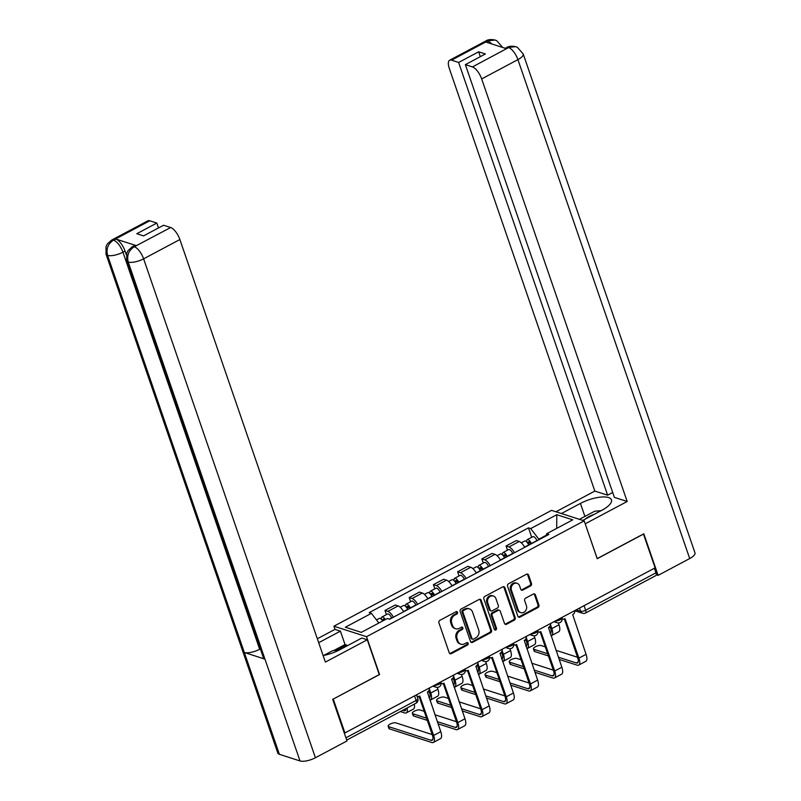 <?xml version="1.0" encoding="UTF-8"?>
<svg xmlns="http://www.w3.org/2000/svg" width="801" height="801" viewBox="0 0 801 801"><rect width="100%" height="100%" fill="white"/><g stroke="black" fill="none" stroke-linecap="round" stroke-linejoin="round"><path stroke-width="1.2" d="M457.521 612.314A1.312 1.121 107.8 0 0 456.049 611.714L439.859 620.334A1.872 1.602 107.8 0 0 438.908 622.808L449.231 652.795A1.872 1.602 107.8 0 0 451.333 653.646L467.524 645.025A1.312 1.121 107.8 0 0 466.713 642.702L464.62 643.814A6.008 5.116 107.8 0 1 460.945 644.204A6.008 5.116 107.8 0 1 457.912 641.08L457.051 638.577A6.008 5.116 107.8 0 1 460.094 630.657L462.187 629.536A1.312 1.121 107.8 0 0 461.386 627.203L459.283 628.324A6.008 5.116 107.8 0 1 455.609 628.705A6.008 5.116 107.8 0 1 452.575 625.591L451.714 623.088A6.008 5.116 107.8 0 1 454.758 615.158L456.85 614.047A1.312 1.121 107.8 0 0 457.521 612.314M455.609 628.705L454.658 628.405A6.008 5.116 107.8 0 1 451.624 625.281L450.763 622.778A6.008 5.116 107.8 0 1 453.807 614.858L455.899 613.746A1.312 1.121 107.8 0 0 456.33 611.614M449.731 653.526A1.872 1.602 107.8 0 0 450.382 653.336L466.572 644.725A1.312 1.121 107.8 0 0 467.003 642.592M460.945 644.204L459.994 643.894A6.008 5.116 107.8 0 1 456.96 640.77L456.099 638.277A6.008 5.116 107.8 0 1 459.143 630.347L461.236 629.236A1.312 1.121 107.8 0 0 461.666 627.103M530.532 585.972A1.872 1.602 107.8 0 0 531.484 583.498L528.59 575.088A1.872 1.602 107.8 0 0 526.487 574.227L508.505 583.799A1.872 1.602 107.8 0 0 507.554 586.272L517.877 616.259A1.872 1.602 107.8 0 0 519.979 617.11L537.962 607.538A1.872 1.602 107.8 0 0 538.913 605.065L535.408 594.903A1.872 1.602 107.8 0 0 533.316 594.052L525.616 598.147A1.872 1.602 107.8 0 0 524.665 600.62L526.407 605.666A5.016 4.285 107.8 0 1 525.406 610.993A5.016 4.285 107.8 0 1 520.79 612.615A5.016 4.285 107.8 0 1 518.247 610.002L511.459 590.257A5.016 4.285 107.8 0 1 512.45 584.93A5.016 4.285 107.8 0 1 517.066 583.308A5.016 4.285 107.8 0 1 519.609 585.921L520.74 589.216A1.872 1.602 107.8 0 0 522.833 590.067L530.532 585.972L529.581 585.661A1.872 1.602 107.8 0 0 530.532 583.188L527.639 574.778A1.872 1.602 107.8 0 0 527.128 574.047M333.156 699.113L379.564 674.542L366.528 636.695L584.189 520.86L597.216 558.708L643.483 534.087L655.108 567.859L344.931 732.925L344.17 732.685M333.296 699.163L344.931 732.925M481.191 600.299A1.872 1.602 107.8 0 0 479.098 599.448L461.116 609.02A1.872 1.602 107.8 0 0 460.164 611.493L470.487 641.481A1.872 1.602 107.8 0 0 472.59 642.332L490.572 632.76A1.872 1.602 107.8 0 0 491.514 630.287L481.191 600.299L480.24 599.999A1.872 1.602 107.8 0 0 479.739 599.268M484.815 596.405L502.788 586.843A1.872 1.602 107.8 0 1 504.89 587.694L515.213 617.681A1.872 1.602 107.8 0 1 514.262 620.154L506.572 624.249A1.872 1.602 107.8 0 1 504.47 623.398L500.285 611.233A1.872 1.602 107.8 0 0 498.182 610.382L493.086 613.095A1.872 1.602 107.8 0 0 492.134 615.568L496.49 628.234A1.312 1.121 107.8 0 1 494.357 629.366L483.864 598.888A1.872 1.602 107.8 0 1 484.815 596.405M335.018 629.406L333.907 626.202L551.569 510.367L584.189 520.86M654.397 568.239L655.969 572.815A3.825 1.502 62 0 1 655.869 575.579L585.541 613.005A3.825 1.502 -118 0 0 585.641 610.242L655.969 572.815M403.654 611.744A8.791 3.454 -118 0 0 398.117 605.926L387.864 611.383A8.791 3.454 62 0 1 393.401 617.201M387.864 611.383L384.971 610.452L386.402 614.617M398.117 605.926L395.213 604.995L384.971 610.452M410.623 601.731L409.191 597.566L412.084 598.497A8.791 3.454 62 0 1 417.621 604.304M427.864 598.858A8.791 3.454 -118 0 0 422.337 593.04L419.434 592.109L409.191 597.566M434.843 588.835L433.401 584.67L436.305 585.611A8.791 3.454 62 0 1 441.842 591.418M452.084 585.972A8.791 3.454 -118 0 0 446.547 580.154L443.654 579.223L433.401 584.67M459.053 575.949L457.621 571.784L460.525 572.715A8.791 3.454 62 0 1 466.062 578.532M476.305 573.075A8.791 3.454 -118 0 0 470.768 567.268L467.874 566.337L457.621 571.784M483.273 563.063L481.842 558.898L484.745 559.829A8.791 3.454 62 0 1 490.272 565.646M500.525 560.189A8.791 3.454 -118 0 0 494.988 554.372L492.084 553.441L481.842 558.898M507.494 550.177L506.062 546.012L508.965 546.943A8.791 3.454 62 0 1 514.492 552.75M524.745 547.303A8.791 3.454 -118 0 0 519.208 541.486L516.305 540.555L506.062 546.012M546.282 535.238L538.843 539.193L530.703 528.58L556.785 514.703L572.765 519.839L546.683 533.716L548.915 534.437L389.636 619.203L387.394 618.482L361.311 632.369L345.341 627.223L371.424 613.346L378.843 623.038M530.703 528.58L528.47 527.859L369.181 612.625L371.424 613.346M366.528 636.695L333.907 626.202M538.843 539.193L539.013 539.704M531.714 537.281L528.47 527.859M546.683 533.716L546.092 535.939M556.705 528.39L556.785 514.703M470.988 642.212A1.872 1.602 107.8 0 0 471.639 642.032L489.621 632.46A1.872 1.602 107.8 0 0 490.562 629.986L480.24 599.999M463.599 610.462A1.312 1.121 107.8 0 0 462.928 612.194L471.989 638.507A1.312 1.121 107.8 0 0 473.461 639.108L475.674 637.936A6.008 5.116 107.8 0 0 478.708 630.007L472.52 612.014A6.008 5.116 107.8 0 0 469.476 608.9A6.008 5.116 107.8 0 0 465.802 609.281L463.599 610.462L462.648 610.152A1.312 1.121 107.8 0 0 461.977 611.884L462.928 612.194M472.66 639.198L471.709 638.888A1.312 1.121 107.8 0 1 471.038 638.207L461.977 611.884M469.476 608.9L468.525 608.59A6.008 5.116 107.8 0 0 464.85 608.98L465.802 609.281M462.648 610.152L464.85 608.98M504.97 624.129A1.872 1.602 107.8 0 0 505.621 623.939L513.311 619.844A1.872 1.602 107.8 0 0 514.262 617.371L503.939 587.383A1.872 1.602 107.8 0 0 503.439 586.652M499.333 610.262L498.382 609.951A1.872 1.602 107.8 0 0 497.231 610.072L492.134 612.795A1.872 1.602 107.8 0 0 491.183 615.268L495.539 627.924L496.49 628.234M494.587 629.766A1.312 1.121 107.8 0 0 495.539 627.924M495.939 598.617A5.016 4.285 107.8 0 0 493.396 596.004A5.016 4.285 107.8 0 0 488.78 597.616A5.016 4.285 107.8 0 0 487.789 602.953L490.182 609.911A1.872 1.602 107.8 0 0 492.275 610.762L497.381 608.049A1.872 1.602 107.8 0 0 498.332 605.576L495.939 598.617M493.396 596.004L492.445 595.704A5.016 4.285 107.8 0 0 487.829 597.316A5.016 4.285 107.8 0 0 486.838 602.652L487.789 602.953M491.133 610.883L490.182 610.582A1.872 1.602 107.8 0 1 489.231 609.601L486.838 602.652M521.241 589.947A1.872 1.602 107.8 0 0 521.882 589.766L529.581 585.661M517.066 583.308L516.114 583.008A5.016 4.285 107.8 0 0 511.499 584.62A5.016 4.285 107.8 0 0 510.507 589.957L511.459 590.257M520.79 612.615L519.839 612.304A5.016 4.285 107.8 0 1 517.296 609.691L510.507 589.957M518.387 616.99A1.872 1.602 107.8 0 0 519.028 616.81L537.01 607.238A1.872 1.602 107.8 0 0 537.962 604.765L534.457 594.602A1.872 1.602 107.8 0 0 533.957 593.861M384.48 620.034A2.293 0.901 -118 0 0 383.088 619.193A2.293 0.901 -118 0 0 383.018 620.815M391.769 618.072L391.669 617.871A4.776 1.872 -118 0 0 387.514 614.027L381.927 617A4.776 1.872 -118 0 0 381.496 619.373M385.371 619.563A4.776 1.872 -118 0 0 381.927 617M382.738 620.965A4.776 1.872 -118 0 0 379.284 618.402L376.45 619.914M402.643 710.337L403.924 710.747A7.169 2.814 -118 0 0 405.106 710.717A7.169 2.814 -118 0 0 405.917 708.595M407.108 707.954A9.652 3.795 62 0 1 406.267 712.91A9.652 3.795 62 0 1 404.685 712.95L400.35 711.558M414.247 704.159A9.652 3.795 62 0 1 413.416 709.105L406.267 712.91M416.971 696.099A3.825 3.264 107.8 0 0 417.431 696.299A3.825 3.264 107.8 0 0 419.774 696.049L433.621 735.468A9.652 3.795 62 0 1 433.351 742.447A9.652 3.795 62 0 1 431.769 742.497L389.496 728.89A4.395 1.512 161 0 1 388.906 728.419L388.145 726.217A4.395 1.512 -19 0 0 388.735 726.687L431.008 740.284A7.169 2.814 -118 0 0 432.19 740.254A7.169 2.814 -118 0 0 432.39 735.068L419.043 696.339M432.22 734.577L395.874 722.882A4.395 1.512 -19 0 0 390.938 723.693A4.395 1.512 -19 0 0 388.145 726.217M429.516 687.909A3.825 3.264 107.8 0 1 427.384 692.004L440.76 731.663A9.652 3.795 62 0 1 440.5 738.642L433.351 742.447M409.531 608.62L409.301 608.149A2.293 0.901 -118 0 0 407.308 606.307A2.293 0.901 -118 0 0 407.248 607.959L406.788 607.819M410.392 608.159L410.302 607.949A4.776 1.872 -118 0 0 406.147 604.114A4.776 1.872 -118 0 0 405.707 606.487M415.979 605.186L415.889 604.975A4.776 1.872 -118 0 0 411.734 601.14L406.147 604.114M406.978 608.109L408.72 607.178M429.426 689.19L430.758 693.045A9.652 3.795 62 0 1 430.487 700.024A9.652 3.795 62 0 1 429.927 700.194M437.256 687.388L437.897 689.24A9.652 3.795 62 0 1 437.626 696.219L430.487 700.024M407.759 609.561L407.659 609.361A4.776 1.872 -118 0 0 403.504 605.516L400.22 607.258M429.136 697.901A7.169 2.814 -118 0 0 429.326 697.821A7.169 2.814 -118 0 0 429.516 692.645L428.825 690.642M427.884 691.674L429.346 692.144M419.263 696.96L417.021 696.239M433.741 595.724L433.521 595.263A2.293 0.901 -118 0 0 431.529 593.421A2.293 0.901 -118 0 0 431.469 595.073L430.998 594.923M434.613 595.263L434.512 595.063A4.776 1.872 -118 0 0 430.357 591.218A4.776 1.872 -118 0 0 429.927 593.591M440.2 592.289L440.109 592.089A4.776 1.872 -118 0 0 435.954 588.244L430.357 591.218M431.188 595.223L432.94 594.292M453.646 676.304L454.978 680.149A9.652 3.795 62 0 1 454.708 687.128A9.652 3.795 62 0 1 454.147 687.308M461.476 674.502L462.117 676.354A9.652 3.795 62 0 1 461.847 683.333L454.708 687.128M431.969 596.675L431.879 596.465A4.776 1.872 -118 0 0 427.724 592.63L424.44 594.372M453.356 685.015A7.169 2.814 -118 0 0 453.536 684.935A7.169 2.814 -118 0 0 453.736 679.759L453.046 677.756M452.104 678.787L453.566 679.258M443.484 684.074L441.081 683.303M323.113 655.548A21.507 7.419 -19 0 0 339.774 649.761L361.822 638.027L367.289 639.789L325.366 662.097L179.875 239.539L143.619 258.833L315.414 757.746L347.003 740.935L332.695 699.363L379.263 674.572L367.289 639.789M318.698 642.702L340.415 631.138L334.948 629.386L317.336 638.757M346.883 645.976L346.553 645.035L345.031 644.545L340.415 631.138M149.737 220.786L113.492 240.08A11.474 4.506 62 0 0 111.599 240.13L147.855 220.846A11.474 4.506 62 0 1 149.737 220.786L156.826 223.068L158.498 227.945M315.414 757.746A11.755 4.055 161 0 1 300.015 760.95L264.961 659.133A11.755 4.055 161 0 1 263.439 657.891L126.698 260.796A11.755 4.055 161 0 0 128.23 262.027C126.668 255.569 128.601 250.523 134.037 246.888L170.663 227.524A11.474 4.506 62 0 1 179.875 239.539M260.345 648.92L259.674 649.271A11.755 4.055 161 0 1 244.325 652.485L279.379 754.312L300.015 760.95M279.379 754.312A11.755 4.055 161 0 1 277.807 753.06L106.012 254.137A11.755 4.055 161 0 0 107.584 255.389C106.032 248.911 107.955 243.864 113.341 240.24L115.825 239.038A11.474 4.506 62 0 1 125.036 251.063L126.308 254.758M125.036 251.063L122.933 252.175A11.755 4.055 161 0 1 107.584 255.389L244.325 652.485L264.961 659.133L128.23 262.027A11.755 4.055 161 0 0 143.619 258.833A11.474 4.506 -118 0 0 134.408 246.808M156.826 223.068L136.791 233.722L143.549 235.894L163.574 225.241L170.663 227.524M136.27 245.617L134.167 246.738L132.285 246.788L134.388 245.677A11.474 4.506 62 0 1 136.27 245.617L115.825 239.038M333.647 650.602L345.031 644.545M346.553 645.035L336.61 650.332M259.674 649.271L122.933 252.175C120.581 246.077 117.507 242.072 113.722 240.16M582.808 520.42L601.831 510.297A21.507 7.419 -19 0 0 611.463 499.854A21.507 7.419 -19 0 0 580.435 503.408L561.411 513.531M515.694 46.668L506.582 47.599C508.635 46.168 511.669 45.867 515.694 46.668L517.366 47.339L523.193 53.927L694.988 552.85A11.755 4.055 161 0 1 689.711 558.557L658.122 575.368L643.804 533.796L597.236 558.577L585.191 523.774M585.251 523.794L627.173 501.486L614.377 497.371L465.371 64.631L472.46 66.914L508.825 47.469M612.695 492.495L607.629 495.198L594.833 491.083L449.331 68.526A11.474 4.506 -118 0 1 449.651 60.235A11.474 4.506 -118 0 1 451.534 60.175L458.623 62.458L607.629 495.198M555.944 511.779L594.833 491.083M627.173 501.486L481.671 78.929A11.474 4.506 -118 0 0 472.46 66.914M658.122 575.368L656.289 574.778M465.371 64.631L485.396 53.967L478.648 51.795L458.623 62.458M492.124 44.075L488.019 40.961L485.927 42.073L506.372 48.661L508.475 47.539M478.648 51.795L480.33 56.671M502.547 47.429A11.755 4.055 161 0 0 502.507 47.269L496.79 40.731L495.128 40.05L487.789 40.881L451.534 60.175M323.684 655.448L332.595 650.702L339.123 650.102M579.443 519.338L594.652 511.248L601.191 510.637M594.162 514.382A12.426 4.285 -19 0 0 585.11 519.198M427.323 720.379L413.716 716.004A4.395 1.512 161 0 1 413.126 715.533L412.365 713.331A4.395 1.512 -19 0 0 412.956 713.801L426.573 718.177M424.21 711.318L420.094 709.996A4.395 1.512 -19 0 0 415.148 710.797A4.395 1.512 -19 0 0 412.365 713.331M441.061 683.143A3.825 3.264 107.8 0 0 441.651 683.413A3.825 3.264 107.8 0 0 443.994 683.163L457.842 722.582A9.652 3.795 62 0 1 457.571 729.561A9.652 3.795 62 0 1 455.989 729.601L438.067 723.834M437.306 721.631L455.228 727.398A7.169 2.814 -118 0 0 456.41 727.368A7.169 2.814 -118 0 0 456.6 722.182L443.263 683.443M453.736 675.023A3.825 3.264 107.8 0 1 451.604 679.118L464.98 718.777A9.652 3.795 62 0 1 464.71 725.756L457.571 729.561M434.943 714.772L456.43 721.691M451.544 707.493L437.937 703.118A4.395 1.512 161 0 1 437.346 702.647L436.585 700.444A4.395 1.512 -19 0 0 437.176 700.905L450.783 705.291M448.43 698.432L444.315 697.11A4.395 1.512 -19 0 0 439.369 697.911A4.395 1.512 -19 0 0 436.585 700.444M465.281 670.257A3.825 3.264 107.8 0 0 465.872 670.517A3.825 3.264 107.8 0 0 468.215 670.277L482.062 709.696A9.652 3.795 62 0 1 481.791 716.675A9.652 3.795 62 0 1 480.21 716.715L462.287 710.948M461.526 708.745L479.449 714.512A7.169 2.814 -118 0 0 480.62 714.472A7.169 2.814 -118 0 0 480.82 709.296L467.484 670.557M477.957 662.137A3.825 3.264 107.8 0 1 475.814 666.222L489.201 705.891A9.652 3.795 62 0 1 488.93 712.87L481.791 716.675M459.163 701.886L480.65 708.795M457.962 582.838L457.741 582.377A2.293 0.901 -118 0 0 455.749 580.525A2.293 0.901 -118 0 0 455.689 582.187L455.218 582.037M458.833 582.377L458.733 582.177A4.776 1.872 -118 0 0 454.578 578.332A4.776 1.872 -118 0 0 454.147 580.705M464.42 579.403L464.32 579.203A4.776 1.872 -118 0 0 460.164 575.358L454.578 578.332M455.409 582.327L457.161 581.406M477.867 663.408L479.188 667.263A9.652 3.795 62 0 1 478.928 674.242A9.652 3.795 62 0 1 478.357 674.412M485.696 661.606L486.337 663.468A9.652 3.795 62 0 1 486.067 670.447L478.928 674.242M456.19 583.779L456.099 583.579A4.776 1.872 -118 0 0 451.944 579.734L448.66 581.486M477.576 672.129A7.169 2.814 -118 0 0 477.756 672.049A7.169 2.814 -118 0 0 477.957 666.863L477.266 664.86M476.325 665.901L477.786 666.372M467.704 671.188L465.301 670.417M482.182 569.952L481.962 569.481A2.293 0.901 -118 0 0 479.969 567.639A2.293 0.901 -118 0 0 479.899 569.301L479.439 569.151M483.053 569.491L482.953 569.291A4.776 1.872 -118 0 0 478.798 565.446A4.776 1.872 -118 0 0 478.367 567.819M488.64 566.517L488.54 566.317A4.776 1.872 -118 0 0 484.385 562.472L478.798 565.446M479.629 569.441L481.381 568.51M502.087 650.522L503.408 654.377A9.652 3.795 62 0 1 503.148 661.356A9.652 3.795 62 0 1 502.577 661.526M509.917 648.72L510.547 650.572A9.652 3.795 62 0 1 510.287 657.551L503.148 661.356M480.41 570.893L480.31 570.692A4.776 1.872 -118 0 0 476.154 566.848L472.88 568.6M501.796 659.233A7.169 2.814 -118 0 0 501.977 659.163A7.169 2.814 -118 0 0 502.177 653.976L501.486 651.974M500.545 653.015L502.007 653.486M491.924 658.302L489.511 657.521M506.402 557.065L506.182 556.595A2.293 0.901 -118 0 0 504.179 554.753A2.293 0.901 -118 0 0 504.119 556.405L503.659 556.264M507.263 556.605L507.173 556.395A4.776 1.872 -118 0 0 503.018 552.56A4.776 1.872 -118 0 0 502.587 554.933M512.86 553.631L512.76 553.421A4.776 1.872 -118 0 0 508.605 549.586L503.018 552.56M503.849 556.555L505.591 555.624M526.307 637.636L527.629 641.491A9.652 3.795 62 0 1 527.358 648.47A9.652 3.795 62 0 1 526.798 648.64M534.137 635.834L534.768 637.686A9.652 3.795 62 0 1 534.507 644.665L527.358 648.47M504.63 558.007L504.53 557.806A4.776 1.872 -118 0 0 500.375 553.962L497.091 555.704M526.007 646.347A7.169 2.814 -118 0 0 526.197 646.267A7.169 2.814 -118 0 0 526.397 641.09L525.706 639.088M524.755 640.119L526.227 640.6M516.134 645.406L513.731 644.635M475.764 694.607L462.147 690.222A4.395 1.512 161 0 1 461.566 689.761L460.805 687.548A4.395 1.512 -19 0 0 461.396 688.019L475.003 692.404M472.64 685.546L468.535 684.214A4.395 1.512 -19 0 0 463.589 685.025A4.395 1.512 -19 0 0 460.805 687.548M489.501 657.361A3.825 3.264 107.8 0 0 490.092 657.631A3.825 3.264 107.8 0 0 492.425 657.391L506.272 696.8A9.652 3.795 62 0 1 506.012 703.779A9.652 3.795 62 0 1 504.43 703.829L486.507 698.061M485.746 695.859L503.669 701.626A7.169 2.814 -118 0 0 504.84 701.586A7.169 2.814 -118 0 0 505.041 696.409L491.704 657.671M502.167 649.251A3.825 3.264 107.8 0 1 500.034 653.336L513.421 693.005A9.652 3.795 62 0 1 513.151 699.984L506.012 703.779M483.383 689L504.87 695.909M499.984 681.721L486.367 677.336A4.395 1.512 161 0 1 485.786 676.865L485.026 674.662A4.395 1.512 -19 0 0 485.606 675.133L499.223 679.508M496.86 672.65L492.755 671.328A4.395 1.512 -19 0 0 487.809 672.139A4.395 1.512 -19 0 0 485.026 674.662M513.721 644.475A3.825 3.264 107.8 0 0 514.312 644.745A3.825 3.264 107.8 0 0 516.645 644.495L530.492 683.914A9.652 3.795 62 0 1 530.232 690.893A9.652 3.795 62 0 1 528.64 690.943L510.718 685.175M509.967 682.963L527.879 688.73A7.169 2.814 -118 0 0 529.06 688.7A7.169 2.814 -118 0 0 529.261 683.513L515.924 644.785M526.387 636.354A3.825 3.264 107.8 0 1 524.255 640.45L537.641 680.109A9.652 3.795 62 0 1 537.371 687.088L530.232 690.893M507.604 676.104L529.091 683.023M524.204 668.825L510.587 664.45A4.395 1.512 161 0 1 509.997 663.979L509.236 661.776A4.395 1.512 -19 0 0 509.826 662.247L523.443 666.622M521.081 659.764L516.965 658.442A4.395 1.512 -19 0 0 512.029 659.243A4.395 1.512 -19 0 0 509.236 661.776M537.942 631.588A3.825 3.264 107.8 0 0 538.522 631.859A3.825 3.264 107.8 0 0 540.865 631.609L554.713 671.028A9.652 3.795 62 0 1 554.452 678.006A9.652 3.795 62 0 1 552.86 678.047L534.938 672.279M534.177 670.077L552.099 675.844A7.169 2.814 -118 0 0 553.281 675.814A7.169 2.814 -118 0 0 553.481 670.627L540.144 631.889M550.607 623.468A3.825 3.264 107.8 0 1 548.475 627.563L561.851 667.223A9.652 3.795 62 0 1 561.591 674.202L554.452 678.006M531.824 663.218L553.311 670.137M530.622 544.169L530.392 543.709A2.293 0.901 -118 0 0 528.4 541.866A2.293 0.901 -118 0 0 528.34 543.519L527.879 543.368M531.484 543.709L531.393 543.509A4.776 1.872 -118 0 0 527.238 539.664A4.776 1.872 -118 0 0 526.808 542.037M537.07 540.735L536.98 540.535A4.776 1.872 -118 0 0 532.825 536.69L527.238 539.664M528.069 543.669L529.811 542.738M550.517 624.75L551.849 628.595A9.652 3.795 62 0 1 551.579 635.573A9.652 3.795 62 0 1 551.018 635.754M558.347 622.948L558.988 624.8A9.652 3.795 62 0 1 558.718 631.779L551.579 635.573M528.85 545.121L528.75 544.91A4.776 1.872 -118 0 0 524.595 541.075L521.311 542.818M550.227 633.461A7.169 2.814 -118 0 0 550.417 633.381A7.169 2.814 -118 0 0 550.607 628.204L549.927 626.202M548.975 627.233L550.437 627.704M540.355 632.52L537.952 631.749M548.425 655.939L534.808 651.563A4.395 1.512 161 0 1 534.217 651.093L533.456 648.89A4.395 1.512 -19 0 0 534.047 649.351L547.664 653.736M545.301 646.878L541.186 645.556A4.395 1.512 -19 0 0 536.249 646.357A4.395 1.512 -19 0 0 533.456 648.89M562.152 618.702A3.825 3.264 107.8 0 0 562.743 618.963A3.825 3.264 107.8 0 0 565.085 618.722L578.933 658.142A9.652 3.795 62 0 1 578.662 665.12A9.652 3.795 62 0 1 577.08 665.16L559.158 659.393M558.397 657.19L576.32 662.958A7.169 2.814 -118 0 0 577.501 662.918A7.169 2.814 -118 0 0 577.691 657.741L564.355 619.003M574.828 610.582A3.825 3.264 107.8 0 1 572.695 614.667L586.072 654.337A9.652 3.795 62 0 1 585.811 661.316L578.662 665.12M556.034 650.332L577.521 657.241M576.199 609.851L580.635 611.283A3.825 1.322 -19 0 0 585.641 610.242L584.069 605.666M579.534 608.079L580.635 611.283A3.825 3.264 -72.2 0 0 582.567 613.266A3.825 3.825 0 0 0 585.541 613.005M494.988 554.372L484.745 559.829M470.768 567.268L460.525 572.715M446.547 580.154L436.305 585.611M422.337 593.04L412.084 598.497M519.208 541.486L508.965 546.943M434.452 685.286A3.825 1.322 -19 0 0 438.698 684.404A3.825 1.322 -19 0 0 440.88 682.322L440.75 681.941M432.82 686.157L436.094 687.208A3.825 3.264 -72.2 0 1 434.232 685.406M458.673 672.399A3.825 1.322 -19 0 0 462.908 671.518A3.825 1.322 -19 0 0 465.101 669.426L464.96 669.045M482.893 659.503A3.825 1.322 -19 0 0 487.128 658.632A3.825 1.322 -19 0 0 489.311 656.54L489.181 656.159M507.113 646.617A3.825 1.322 -19 0 0 511.348 645.746A3.825 1.322 -19 0 0 513.531 643.654L513.401 643.273M531.323 633.731A3.825 1.322 -19 0 0 535.569 632.85A3.825 1.322 -19 0 0 537.751 630.767L537.621 630.387M555.544 620.845A3.825 1.322 -19 0 0 559.789 619.964A3.825 1.322 -19 0 0 561.972 617.871L561.841 617.491M457.041 673.261L460.305 674.312A3.825 3.264 -72.2 0 1 458.442 672.52M481.261 660.374L484.525 661.426A3.825 3.264 -72.2 0 1 482.663 659.623M505.481 647.488L508.745 648.54A3.825 3.264 -72.2 0 1 506.883 646.737M529.701 634.602L532.965 635.654A3.825 3.264 -72.2 0 1 531.103 633.851M553.922 621.706L557.186 622.757A3.825 3.264 -72.2 0 1 555.323 620.965M345.932 737.811L416.12 700.454A3.825 1.322 -19 0 0 417.832 698.602L416.53 694.827M414.538 695.879L416.12 700.454A3.825 1.502 -118 0 1 416.009 703.218A3.825 3.825 0 0 0 417.832 698.602M453.807 614.858L454.758 615.158M450.763 622.778L451.714 623.088M451.624 625.281L452.575 625.591M461.236 629.236L462.187 629.536M459.143 630.347L460.094 630.657M456.099 638.277L457.051 638.577M456.96 640.77L457.912 641.08M466.572 644.725L467.524 645.025M450.382 653.336L451.333 653.646M455.899 613.746L456.85 614.047M490.562 629.986L491.514 630.287M489.621 632.46L490.572 632.76M471.639 642.032L472.59 642.332M471.038 638.207L471.989 638.507M503.939 587.383L504.89 587.694M514.262 617.371L515.213 617.681M513.311 619.844L514.262 620.154M505.621 623.939L506.572 624.249M497.231 610.072L498.182 610.382M492.134 612.795L493.086 613.095M491.183 615.268L492.134 615.568M489.231 609.601L490.182 609.911M521.882 589.766L522.833 590.067M517.296 609.691L518.247 610.002M534.457 594.602L535.408 594.903M537.962 604.765L538.913 605.065M537.01 607.238L537.962 607.538M519.028 616.81L519.979 617.11M527.639 574.778L528.59 575.088M530.532 583.188L531.484 583.498M389.336 619.113L391.669 617.871M403.924 710.747L405.787 709.756M388.735 726.687L389.496 728.89M440.76 731.663L433.621 735.468M432.87 739.293L431.008 740.284M410.302 607.949L415.889 604.975M430.758 693.045L437.897 689.24M403.544 611.553L407.659 609.361M428.966 697.421L430.007 696.87M434.512 595.063L440.109 592.089M454.978 680.149L462.117 676.354M427.754 598.657L431.879 596.465M453.186 684.535L454.227 683.984M689.711 558.557L517.917 59.634L481.671 78.929M584.91 516.425L580.435 503.408M523.193 53.927A11.755 4.055 161 0 1 517.917 59.634A11.474 4.506 -118 0 0 508.705 47.619M449.651 60.235L485.907 40.941A11.474 4.506 62 0 1 487.789 40.881M412.956 713.801L413.716 716.004M464.98 718.777L457.842 722.582M457.091 726.407L455.228 727.398M437.176 700.905L437.937 703.118M489.201 705.891L482.062 709.696M481.311 713.521L479.449 714.512M458.733 582.177L464.32 579.203M479.188 667.263L486.337 663.468M451.974 585.771L456.099 583.579M477.406 671.638L478.447 671.088M482.953 569.291L488.54 566.317M503.408 654.377L510.547 650.572M476.195 572.885L480.31 570.692M501.626 658.752L502.658 658.202M507.173 556.395L512.76 553.421M527.629 641.491L534.768 637.686M500.415 559.999L504.53 557.806M525.846 645.866L526.878 645.316M461.396 688.019L462.147 690.222M513.421 693.005L506.272 696.8M505.531 700.625L503.669 701.626M485.606 675.133L486.367 677.336M537.641 680.109L530.492 683.914M529.751 687.739L527.879 688.73M509.826 662.247L510.587 664.45M561.851 667.223L554.713 671.028M553.962 674.853L552.099 675.844M531.393 543.509L536.98 540.535M551.849 628.595L558.988 624.8M524.635 547.103L528.75 544.91M550.067 632.98L551.098 632.43M534.047 649.351L534.808 651.563M586.072 654.337L578.933 658.142M578.182 661.966L576.32 662.958M436.094 687.208A3.825 3.825 0 0 0 440.88 682.322M460.305 674.312A3.825 3.825 0 0 0 465.101 669.426M484.525 661.426A3.825 3.825 0 0 0 489.311 656.54M508.745 648.54A3.825 3.825 0 0 0 513.531 643.654M532.965 635.654A3.825 3.825 0 0 0 537.751 630.767M557.186 622.757A3.825 3.825 0 0 0 561.972 617.871M582.567 613.266L574.838 610.783M416.009 703.218L346.713 740.094M111.599 240.13L107.404 243.874L106.052 246.538L106.012 254.137M132.285 246.788L128.06 250.583L126.718 253.246L126.698 260.796M506.582 47.599L505.261 48.3M485.907 40.941C487.969 39.489 491.043 39.199 495.128 40.05M441.651 683.413L441.071 683.223M465.872 670.517L465.291 670.337M490.092 657.631L489.511 657.441M514.312 644.745L513.731 644.555M538.522 631.859L537.942 631.669M562.743 618.963L562.162 618.783"/></g></svg>
